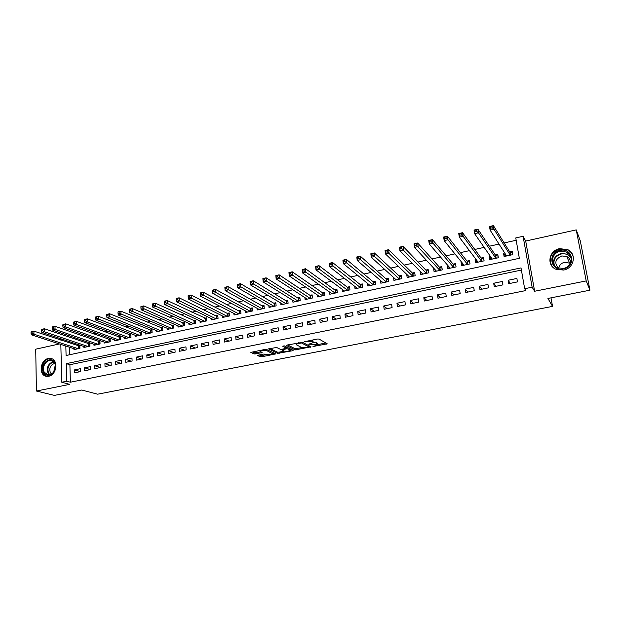 <?xml version="1.0" encoding="UTF-8"?>
<svg xmlns="http://www.w3.org/2000/svg" width="621" height="621" viewBox="0 0 621 621"><rect width="100%" height="100%" fill="white"/><g stroke="black" fill="none" stroke-linecap="round" stroke-linejoin="round"><path stroke-width="0.93" d="M313.007 346.526L327.259 343.832L319.062 339.058L317.401 339.035L304.274 341.736L312.371 341.643L313.24 342.629L308.707 344.228L317.354 344.368L317.517 344.95L313.007 346.526M48.679 376.241C56.977 374.991 58.646 359.241 50.619 358.441L48.306 358.503C40.023 359.823 38.401 375.565 46.521 376.31L48.679 376.241M563.589 270.05C574.231 268.334 577.033 253.531 567.524 249.549L559.552 248.672C548.817 250.496 546.239 265.509 556.074 269.312L563.589 270.05M258.297 355.142L257.699 355.592L260.284 356.741L261.899 356.757L275.708 353.923L266.549 349.468L264.895 349.452L250.845 352.371L254.144 354.001L262.132 352.635L260.269 351.207C262.078 350.275 264.166 350.05 266.541 350.523L272.735 353.83C270.958 354.738 268.893 354.964 266.556 354.506L263.925 354.032L258.297 355.142M521.399 270.065L69.894 364.721L70.383 382.21L66.765 381.232L61.766 382.241L60.827 344.399M589.95 290.193L586.208 280.917L576.241 229.886L580.262 240.746L589.95 290.193L547.924 298.453L552.55 306.394L97.621 394.188L81.755 390.027L54.407 395.391L36.422 391.028L69.715 384.36L61.766 382.241M576.241 229.886L525.692 241.049L534.627 291.249L586.208 280.917M534.627 291.249L532.127 287.197L524.66 288.711L521.019 267.915L66.3 363.65L66.765 381.232M70.383 382.21L525.855 290.55L524.66 288.711M295.169 349.918L310.997 346.821L302.543 342.334L287.096 345.043L286.436 345.524L295.169 349.918L295.053 348.699L302.085 347.651M292.522 350.764L277.595 353.357L268.466 348.878L276.624 347.473L280.281 349.25L281.918 349.266L286.467 348.234L282.64 346.176L284.255 345.85L293.182 350.306L292.522 350.764L292.437 349.941M59.43 343.949L35.715 349.181L36.422 391.028M73.93 348.668L73.961 349.623L79.923 348.334L79.83 345.447L78.091 345.827M83.889 346.487L83.92 347.465L89.936 346.161L89.843 343.266L88.081 343.654M93.934 344.282L93.973 345.292L100.051 343.972L99.942 341.069L98.165 341.457M104.08 342.062L104.126 343.095L110.259 341.767L110.142 338.849L108.349 339.237M114.326 339.811L114.373 340.875L120.567 339.532L120.443 336.605L118.634 337.001M124.674 337.537L124.72 338.631L130.977 337.281L130.837 334.339L129.013 334.735M135.114 335.247L135.168 336.372L141.487 335.006L141.34 332.049L139.492 332.452M145.663 332.926L145.725 334.09L152.106 332.709L151.943 329.743L150.08 330.147M156.313 330.582L156.376 331.785L162.818 330.388L162.648 327.407L160.769 327.818M167.065 328.214L167.142 329.456L173.647 328.043L173.461 325.055L171.567 325.466M177.924 325.815L178.01 327.104L184.577 325.676L184.383 322.672L182.465 323.091M188.893 323.401L188.986 324.721L195.623 323.285L195.413 320.273L193.48 320.692M199.978 320.948L200.071 322.322L206.777 320.871L206.56 317.843L204.596 318.27M211.163 318.48L211.264 319.9L218.041 318.433L217.816 315.39L215.836 315.825M222.465 315.973L222.582 317.455L229.421 315.973L229.18 312.914L227.185 313.349M233.884 313.442L234.008 314.979L240.917 313.481L240.669 310.415L238.65 310.857M245.419 310.88L245.551 312.479L252.537 310.966L252.266 307.884L250.232 308.334M257.071 308.295L257.218 309.957L264.267 308.427L263.987 305.33L261.93 305.78M268.839 305.672L269.002 307.403L276.128 305.858L275.833 302.753L273.752 303.203M280.731 303.017L280.902 304.826L288.105 303.265L287.802 300.145L285.699 300.603M292.747 300.323L292.933 302.225L300.215 300.649L299.896 297.513L297.769 297.971M304.888 297.606L305.09 299.594L312.448 298.002L312.115 294.851L309.964 295.317M317.152 294.843L317.378 296.931L324.814 295.324L324.465 292.157L322.291 292.631M329.549 292.049L329.798 294.245L337.312 292.615L336.947 289.44L334.75 289.922M342.078 289.215L342.342 291.528L349.941 289.883L349.561 286.692L347.341 287.174M354.731 286.335L355.026 288.781L362.703 287.119L362.307 283.913L360.071 284.402M367.523 283.409L367.849 286.009L375.604 284.325L375.2 281.111L372.934 281.6M380.456 280.444L380.805 283.199L388.653 281.507L388.226 278.27L385.936 278.767M393.52 277.416L393.908 280.366L401.841 278.65L401.399 275.398L399.086 275.903M406.716 274.342L407.151 277.502L415.17 275.763L414.712 272.503L412.375 273.007M420.169 271.307L422.381 273.667M420.083 271.33L420.541 274.598L428.653 272.844L428.18 269.568L425.812 270.081M433.862 268.326L435.857 270.826M433.605 268.388L434.087 271.672L442.284 269.894L441.787 266.603L439.396 267.123M447.702 265.314L447.275 265.408L449.495 267.962M447.275 265.408L447.772 268.707L456.062 266.914L455.55 263.607L453.136 264.127M461.698 262.264L461.1 262.396L463.282 265.082M461.1 262.396L461.62 265.71L470.004 263.894L469.476 260.572L467.023 261.107M475.857 259.182L475.088 259.345L477.223 262.186M475.088 259.345L475.616 262.683L484.093 260.843L483.549 257.505L481.073 258.041M490.179 256.062L489.224 256.271L491.327 259.283L491.203 257.536M489.224 256.271L489.783 259.617L498.353 257.762L497.786 254.4L495.286 254.952M508.723 283.688L517.487 281.887L516.889 278.456L508.141 280.265L508.723 283.688M494.246 286.661L502.917 284.876L502.342 281.46L493.687 283.254L494.246 286.661M479.94 289.596L488.51 287.834L487.951 284.434L479.396 286.203L479.94 289.596M465.797 292.499L474.265 290.76L473.722 287.376L465.269 289.13L465.797 292.499M451.809 295.371L460.177 293.655L459.664 290.286L451.296 292.017L451.809 295.371M437.976 298.212L446.258 296.512L445.754 293.159L437.487 294.866L437.976 298.212M424.298 301.022L432.488 299.338L432.006 296L423.825 297.692L424.298 301.022M410.768 303.793L418.872 302.132L418.407 298.817L410.318 300.486L410.768 303.793M397.393 306.541L405.404 304.895L404.954 301.596L396.959 303.25L397.393 306.541M384.166 309.258L392.084 307.636L391.649 304.344L383.739 305.982L384.166 309.258M371.079 311.944L378.911 310.337L378.5 307.061L370.675 308.684L371.079 311.944M358.131 314.606L365.885 313.015L365.482 309.755L357.743 311.354L358.131 314.606M345.33 317.23L352.992 315.662L352.612 312.417L344.95 314.001L345.33 317.23M332.662 319.838L340.246 318.278L339.873 315.049L332.297 316.609L332.662 319.838M320.125 322.408L327.632 320.871L327.275 317.649L319.784 319.202L320.125 322.408M307.729 324.954L315.15 323.432L314.808 320.226L307.395 321.763L307.729 324.954M295.456 327.477L302.8 325.963L302.474 322.78L295.138 324.294L295.456 327.477M283.316 329.968L290.581 328.47L290.271 325.303L283.013 326.801L283.316 329.968M271.299 332.429L278.495 330.954L278.192 327.795L271.012 329.285L271.299 332.429M259.407 334.874L266.533 333.415L266.246 330.271L259.136 331.738L259.407 334.874M247.647 337.288L254.688 335.845L254.416 332.709L247.383 334.168L247.647 337.288M235.996 339.679L242.974 338.251L242.71 335.13L235.747 336.574L235.996 339.679M224.468 342.047L231.369 340.634L231.128 337.529L224.235 338.95L224.468 342.047M213.057 344.391L219.888 342.986L219.655 339.897L212.832 341.309L213.057 344.391M201.763 346.712L208.532 345.323L208.307 342.241L201.553 343.638L201.763 346.712M190.585 349.002L197.276 347.628L197.074 344.57L190.383 345.951L190.585 349.002M179.516 351.276L186.145 349.918L185.951 346.867L179.329 348.234L179.516 351.276M168.555 353.528L175.122 352.177L174.936 349.142L168.376 350.5L168.555 353.528M157.711 355.755L164.2 354.42L164.029 351.401L157.54 352.736L157.711 355.755M146.967 357.96L153.395 356.64L153.232 353.628L146.804 354.956L146.967 357.96M136.325 360.141L142.698 358.837L142.543 355.841L136.178 357.153L136.325 360.141M125.791 362.307L132.102 361.011L131.963 358.03L125.659 359.326L125.791 362.307M115.359 364.449L121.607 363.169L121.475 360.196L115.234 361.484L115.359 364.449M105.034 366.569L111.221 365.303L111.097 362.338L104.918 363.619L105.034 366.569M94.803 368.672L100.928 367.415L100.819 364.465L94.695 365.73L94.803 368.672M84.666 370.753L90.736 369.503L90.635 366.569L84.572 367.818L84.666 370.753M80.551 368.657L74.543 369.891L74.629 372.81L80.645 371.575L80.551 368.657M516.183 240.265L504.151 242.935M499.028 244.076L489.387 246.211M484.147 247.375L474.793 249.448M469.437 250.636L460.371 252.646M454.906 253.865L446.119 255.813M440.545 257.047L432.022 258.941M426.34 260.199L418.088 262.031M412.305 263.312L404.31 265.082M398.434 266.386L390.687 268.109M384.709 269.429L377.219 271.098M371.148 272.44L363.898 274.047M357.735 275.413L350.725 276.974M344.476 278.355L337.7 279.861M331.358 281.266L324.814 282.718M318.394 284.146L312.068 285.544M305.563 286.987L299.462 288.346M292.879 289.805L286.987 291.109M280.327 292.592L274.653 293.849M267.907 295.34L262.442 296.559M255.627 298.064L250.364 299.237M243.479 300.766L238.417 301.884M231.454 303.428L226.587 304.507M219.562 306.068L214.889 307.108M207.794 308.676L203.308 309.677M196.151 311.261L191.842 312.216M184.623 313.815L180.501 314.731M173.22 316.345L169.269 317.222M161.926 318.852L158.153 319.691M150.756 321.329L147.154 322.128M139.694 323.782L136.263 324.55M128.749 326.211L125.481 326.941M117.912 328.618L114.8 329.309M107.185 330.993L104.235 331.653M96.566 333.353L93.763 333.974M86.047 335.682L83.4 336.272M75.638 337.995L73.138 338.546M69.257 341.597L69.296 342.901M69.412 347.201L69.622 354.754M504.663 252.902L503.53 253.151L504.097 256.512L512.775 254.641L512.185 251.264L509.655 251.815M552.55 306.394L550.99 297.847M60.718 340.052L60.695 339.314L61.735 339.082M65.826 346.037L66.082 355.515L519.342 258.313L515.772 237.928L523.092 236.29L532.127 287.197M525.692 241.049L523.092 236.29M65.679 340.401L65.717 341.713M69.894 364.721L66.3 363.65M503.53 253.151L505.494 256.217M508.141 280.265L510.283 283.362M493.687 283.254L495.977 286.304M479.396 286.203L481.842 289.207M465.269 289.13L467.854 292.08M451.296 292.017L454.029 294.913M437.487 294.866L440.359 297.723M423.825 297.692L426.829 300.502M410.318 300.486L413.454 303.25M396.959 303.25L400.227 305.959M383.739 305.982L387.139 308.653M370.675 308.684L374.191 311.307M357.743 311.354L361.383 313.939M344.95 314.001L348.707 316.539M332.297 316.609L336.171 319.116M319.784 319.202L323.766 321.662M307.395 321.763L311.486 324.185M295.138 324.294L299.338 326.677M283.013 326.801L287.313 329.146M271.012 329.285L275.421 331.591M259.136 331.738L263.646 334.005M247.383 334.168L251.986 336.396M235.747 336.574L240.451 338.763M224.235 338.95L229.025 341.115M212.832 341.309L217.723 343.436M201.553 343.638L206.529 345.734M190.383 345.951L195.444 348.008M179.329 348.234L184.476 350.26M168.376 350.5L173.608 352.487M157.54 352.736L162.857 354.7M146.804 354.956L152.199 356.889M136.178 357.153L141.65 359.054M125.659 359.326L131.202 361.197M115.234 361.484L120.862 363.324M104.918 363.619L110.608 365.427M94.695 365.73L100.462 367.508M84.572 367.818L90.41 369.573M74.543 369.891L80.451 371.614M317.463 344.43L317.222 343.134L317.354 344.368M313.349 342.427L317.222 343.134M313.186 342.093L312.945 340.774L313.077 342.024M311.618 340.176L312.945 340.774M317.61 344.608L325.994 342.963M287.616 344.942L295.053 348.699M308.839 346.332L309.732 346.153M308.389 347.201L308.87 346.867L301.426 342.939L296.194 344.181L296.388 344.802L301.534 347.465L308.389 347.201M308.893 346.883L308.746 345.641L308.87 346.867M302.427 342.287L308.746 345.641M291.87 349.654L290.248 349.972M284.239 351.152L279.093 352.161L279.209 353.372M269.786 348.482L277.478 352.146L279.093 352.161M286.452 348.078L286.382 346.914M284.007 351.067C286.343 351.54 288.431 351.307 290.255 350.368L288.066 348.87L286.436 348.855L281.895 349.879L284.007 351.067M290.217 349.957L290.178 348.808M287.694 347.574L286.405 347.605M274.28 353.101L272.697 353.411L272.697 352.363M260.191 350.384L260.269 351.207M252.227 351.967L255.681 352.798L260.673 351.812M258.988 355.002L261.79 355.554L266.751 354.583M512.511 253.135L509.864 252.149L493.408 225.609L494.021 229.242L490.116 230.127L506.62 255.968M512.76 254.641L512.496 253.112M505.579 256.194L505.548 254.284M490.706 228.148L490.116 230.127L489.511 226.502L493.408 225.609L490.458 226.688L490.706 228.148L492.267 227.783L492.026 226.331M510.237 255.184L494.021 229.242L492.267 227.783M489.511 226.502L490.458 226.688M559.971 250.434C572.841 247.174 576.622 266.642 563.464 268.916C550.548 272.006 547.016 252.731 559.971 250.434M563.426 268.427C571.949 267.053 574.169 255.192 566.538 252.017L560.196 251.326C551.611 252.778 549.538 264.771 557.379 267.822L563.426 268.427M558.714 268.295C559.327 265.144 561.306 263.125 564.652 262.233L570.365 263.281M558.582 268.264C554.056 263.157 555.127 259.05 561.811 255.945L566.732 256.481C569.465 257.94 570.699 260.168 570.427 263.164M573.354 257.172C572.64 253.919 570.722 251.513 567.625 249.945L559.715 249.075C550.625 252.638 548.087 258.398 552.092 266.355M567.842 257.133L566.973 257.032M54.617 362.493L55.416 364.659C55.867 367.29 55.308 369.767 53.724 372.088C49.936 376.179 46.544 376.326 43.54 372.522C38.976 365.125 50.503 354.645 54.617 362.493M44.316 372.251L47.84 374.781C50.091 375.014 52.055 374.036 53.74 371.847L55.308 364.977L54.57 362.967L51.124 360.483C46.133 359.38 41.39 367.601 44.316 372.251M51.504 373.958L50.332 372.631C48.943 367.935 50.425 364.853 54.788 363.394M52.141 358.915L51.178 358.666C44.999 357.292 39.092 367.485 42.725 373.26L46.707 376.334M475.174 231.703L476.718 231.346L476.478 229.894L474.941 230.251L474.623 233.667L474.033 230.057L477.883 229.172L478.473 232.79L474.623 233.667L492.274 259.073M498.089 256.186L495.504 255.27L477.883 229.172L476.478 229.894M495.845 258.305L478.473 232.79L476.718 231.346M474.033 230.057L474.941 230.251M477.246 262.326L477.037 260.75M459.835 235.212L461.356 234.862L461.131 233.418L459.602 233.768L459.315 237.16L458.748 233.566L462.552 232.689L463.119 236.29L459.315 237.16L478.085 262.147M483.829 259.229L481.306 258.359L462.552 232.689L461.131 233.418M481.617 261.379L463.119 236.29L461.356 234.862M458.748 233.566L459.602 233.768M463.32 265.346L463.111 264.01M444.675 238.681L446.188 238.332L445.963 236.904L444.457 237.245L444.194 240.606L443.65 237.036L447.407 236.174L447.958 239.753L444.194 240.606L464.058 265.183M469.74 262.241L467.271 261.418L447.407 236.174L445.963 236.904M467.551 264.43L447.958 239.753L446.188 238.332M443.65 237.036L444.457 237.245M449.55 268.326L449.387 267.263M429.709 242.105L431.199 241.763L430.99 240.343L429.499 240.684L429.258 244.014L428.738 240.459L432.449 239.605L432.977 243.168L429.258 244.014L450.186 268.187M455.806 265.221L453.392 264.437L432.449 239.605L430.99 240.343M453.64 267.441L432.977 243.168L431.199 241.763M428.738 240.459L429.499 240.684M435.926 271.276L435.802 270.43M414.921 245.489L416.388 245.155L416.186 243.735L414.719 244.076L414.502 247.383L413.997 243.843L417.669 243.005L418.174 246.545L414.502 247.383L436.47 271.152M442.02 268.171L439.668 267.426L417.669 243.005L416.186 243.735M439.885 270.414L416.388 245.155M413.997 243.843L414.719 244.076M422.451 274.187L422.358 273.543M400.312 248.835L401.764 248.501L401.57 247.088L400.118 247.422L399.924 250.713L399.443 247.189L403.06 246.358L403.549 249.883L399.924 250.713L422.901 274.094M428.397 271.09L426.099 270.383L403.06 246.358L401.57 247.088M426.278 273.356L401.764 248.501M399.443 247.189L400.118 247.422M409.13 277.075L409.06 276.586M385.874 252.142L387.31 251.815L387.124 250.403L385.688 250.737L385.517 253.997L385.051 250.488L388.637 249.673L389.103 253.182L385.517 253.997L409.487 276.997M414.921 273.977L412.67 273.302L388.637 249.673L387.124 250.403M412.825 276.275L387.31 251.815M385.051 250.488L385.688 250.737M371.606 255.41L373.027 255.084L372.848 253.686L371.428 254.005L371.28 257.249L370.838 253.756L374.378 252.941L374.82 256.434L371.28 257.249L396.214 279.869M401.593 276.834L399.396 276.198L374.378 252.941L372.848 253.686M399.52 279.155L373.027 255.084M370.838 253.756L371.428 254.005M357.51 258.631L358.915 258.313L358.744 256.923L357.339 257.241L357.207 260.455L356.788 256.985L360.281 256.178L360.716 259.656L357.207 260.455L383.087 282.71M388.412 279.66L386.262 279.054L360.281 256.178L358.744 256.923M386.355 282.004L358.915 258.313M356.788 256.985L357.339 257.241M343.576 261.821L344.965 261.503L344.802 260.121L343.413 260.44L343.304 263.63L342.901 260.176L346.355 259.376L346.766 262.838L343.304 263.63L370.108 285.52M375.371 282.462L373.268 281.88L346.355 259.376L344.802 260.121M373.337 284.822L344.965 261.503M342.901 260.176L343.413 260.44M360.459 287.608L332.988 265.982L329.565 266.766L357.246 288.291M329.805 264.973L329.565 266.766L329.177 263.327L332.592 262.543L332.988 265.982L331.179 264.662L331.016 263.281L329.65 263.599L329.805 264.973L331.179 264.662M362.47 285.233L360.413 284.682L332.592 262.543L331.016 263.281M329.177 263.327L329.65 263.599M316.198 268.093L317.548 267.783L317.401 266.409L316.05 266.72L315.98 269.863L315.608 266.44L318.984 265.664L319.365 269.095L315.98 269.863L344.554 291.047M349.708 287.973L347.698 287.445L318.984 265.664L317.401 266.409M347.721 290.364L317.548 267.783M315.608 266.44L316.05 266.72M302.745 271.167L304.08 270.865L303.941 269.498L302.598 269.801L302.559 272.93L302.202 269.522L305.54 268.753L305.897 272.161L302.559 272.93L331.979 293.772M337.087 290.69L335.123 290.186L305.54 268.753L303.941 269.498M335.115 293.096L304.08 270.865M302.202 269.522L302.598 269.801M289.44 274.218L290.768 273.915L290.628 272.549L289.308 272.86L289.285 275.957L288.944 272.565L292.243 271.804L292.584 275.204L289.285 275.957L319.543 296.465M324.597 293.376L322.672 292.895L292.243 271.804L290.628 272.549M322.641 295.79L290.768 273.915M276.298 277.222L277.603 276.927L277.471 275.569L276.166 275.871L276.159 278.945L275.84 275.577L279.101 274.824L279.427 278.2L276.159 278.945L307.232 299.128M312.239 296.038L310.36 295.58L279.101 274.824L277.471 275.569M310.298 298.468L277.603 276.927M263.296 280.203L264.585 279.9L264.468 278.557L263.172 278.852L263.188 281.911L262.877 278.55L266.106 277.812L266.417 281.173L263.188 281.911L295.053 301.767M300.013 298.67L298.173 298.227L266.106 277.812L264.468 278.557M298.088 301.107L264.585 279.9M250.442 283.145L251.722 282.85L251.606 281.507L250.325 281.802L250.356 284.837L250.069 281.492L253.259 280.762L253.547 284.108L250.356 284.837L282.997 304.375M287.911 301.27L286.11 300.859L253.259 280.762L251.606 281.507M286.002 303.723L251.722 282.85M237.734 286.048L239 285.761L238.883 284.426L237.626 284.721L237.672 287.733L237.401 284.402L240.552 283.681L240.832 287.011L237.672 287.733L271.074 306.953M275.941 303.855L274.171 303.452L240.552 283.681L238.883 284.426M274.04 306.316L239 285.761M225.167 288.928L226.417 288.641L226.308 287.313L225.058 287.601L225.128 290.597L224.864 287.282L227.985 286.568L228.249 289.883L225.128 290.597L259.267 309.514M264.088 306.409L262.357 306.029L227.985 286.568L226.308 287.313M262.209 308.878L226.417 288.641M212.739 291.777L213.973 291.49L213.872 290.17L212.638 290.449L212.724 293.423L212.475 290.131L215.565 289.417L215.813 292.716L212.724 293.423L247.585 312.037M252.359 308.94L250.667 308.567L215.565 289.417L213.872 290.17M250.496 311.408L213.973 291.49M200.443 294.587L201.67 294.307L201.577 292.988L200.35 293.275L200.451 296.225L200.218 292.941L203.277 292.243L203.509 295.526L200.451 296.225L236.019 314.544M240.754 311.439L239.093 311.09L203.277 292.243L201.577 292.988M238.899 313.923L201.67 294.307M188.287 297.366L189.498 297.094L189.413 295.782L188.202 296.062L188.318 298.996L188.101 295.728L191.121 295.037L191.338 298.305L188.318 298.996L224.569 317.02M229.258 313.916L227.643 313.582L191.121 295.037L189.413 295.782M227.426 316.407L189.498 297.094M176.263 300.122L177.459 299.85L177.381 298.546L176.185 298.817L176.317 301.728L176.108 298.484L179.096 297.793L179.306 301.045L176.317 301.728L213.236 319.473M217.886 316.376L216.302 316.05L179.096 297.793L177.381 298.546M216.061 318.86L177.459 299.85M164.371 302.846L165.551 302.574L165.473 301.278L164.293 301.55L164.441 304.437L164.255 301.201L167.204 300.525L167.398 303.762L164.441 304.437L202.019 321.903M206.63 318.806L167.204 300.525L165.473 301.278M204.814 321.298L165.551 302.574M152.533 304.251L152.603 305.54L153.775 305.268L153.705 303.98L152.518 303.902L155.436 303.227L155.623 306.456L152.696 307.123L190.919 324.309M195.483 321.212L155.436 303.227L153.705 303.98M193.682 323.704L153.775 305.268M152.696 307.123L152.603 305.54M140.897 306.921L140.959 308.202L142.124 307.938L142.054 306.65L140.913 306.564L143.8 305.905L143.971 309.111L141.076 309.77L179.919 326.685M184.445 323.595L143.8 305.905L142.054 306.65M182.659 326.095L142.124 307.938M141.076 309.77L140.959 308.202M129.385 309.561L129.447 310.842L130.589 310.578L130.534 309.297L129.424 309.204L132.289 308.544L132.444 311.742L129.579 312.394L169.036 329.045M173.515 325.955L132.289 308.544L130.534 309.297M171.745 328.455L130.589 310.578M129.579 312.394L129.447 310.842M117.998 312.177L118.052 313.45L119.185 313.186L119.131 311.913L118.068 311.812L120.893 311.16L121.033 314.342L118.2 314.987L158.254 331.373M162.702 328.292L120.893 311.16L119.131 311.913M160.94 330.791L119.185 313.186M118.2 314.987L118.052 313.45M106.727 314.762L106.781 316.027L107.899 315.771L107.844 314.505L106.82 314.397L109.622 313.752L109.746 316.92L106.944 317.556L147.581 333.687M151.99 330.605L109.622 313.752L107.844 314.505M150.235 333.112L107.899 315.771M106.944 317.556L106.781 316.027M95.572 317.323L95.618 318.581L96.729 318.325L96.682 317.067L95.696 316.951L98.467 316.314L98.584 319.466L95.813 320.102L137.008 335.977M141.378 332.895L98.467 316.314L96.682 317.067M139.64 335.402L96.729 318.325M95.813 320.102L95.618 318.581M84.541 319.854L84.58 321.111L85.682 320.855L85.636 319.598L84.689 319.481L87.429 318.845L87.53 321.988L84.79 322.617L126.544 338.243M130.876 335.169L87.429 318.845L85.636 319.598M129.152 337.677L87.53 321.988L85.682 320.855M84.79 322.617L84.58 321.111M73.62 322.361L73.658 323.611L74.745 323.362L74.706 322.113L73.62 322.361L73.79 321.981L76.507 321.36L76.6 324.48L73.883 325.101L116.174 340.487M120.474 337.42L76.507 321.36L74.706 322.113M118.758 339.928L76.6 324.48L74.745 323.362M73.883 325.101L73.658 323.611M62.814 324.837L62.845 326.087L63.924 325.839L63.885 324.589L62.814 324.837L63.008 324.457L65.694 323.844L65.772 326.957L63.086 327.57L105.912 342.707M110.173 339.648L65.694 323.844L63.885 324.589M108.465 342.155L65.772 326.957L63.924 325.839M63.086 327.57L62.845 326.087M52.117 327.29L52.141 328.532L53.212 328.292L53.181 327.05L52.117 327.29L52.335 326.91L54.99 326.297L55.067 329.394L52.405 330.007L95.743 344.903M99.973 341.853L54.99 326.297L53.181 327.05M98.273 344.36L55.067 329.394L53.212 328.292M52.405 330.007L52.141 328.532M41.529 329.72L41.553 330.962L42.608 330.714L42.585 329.479L41.529 329.72L41.77 329.332L44.401 328.734L44.464 331.816L41.824 332.414L85.667 347.085M89.866 344.034L44.401 328.734L42.585 329.479M88.182 346.541L44.464 331.816L42.608 330.714M41.824 332.414L41.553 330.962M31.05 332.126L31.066 333.361L32.113 333.12L32.09 331.886L31.05 332.126L31.314 331.738L33.914 331.14L33.969 334.207L31.36 334.804L75.692 349.243M79.853 346.2L33.914 331.14L32.09 331.886M78.176 348.707L33.969 334.207L32.113 333.12M31.36 334.804L31.066 333.361M314.086 346.083L314.133 346.541M305.423 341.41L305.47 341.892M309.801 343.77L309.856 344.244M316.539 342.753L316.671 343.995M311.408 343.444L311.455 343.925M312.247 340.393L312.371 341.643M307.046 341.084L307.092 341.566M326.382 343.18L326.483 344.127M310.205 346.402L310.298 347.294M296.659 348.715L296.784 349.933M301.356 342.241L301.426 342.939M300.222 342.443L300.269 342.924M298.522 342.776L298.569 343.258M277.478 352.146L277.595 353.357M286.289 346.867L286.405 348.047M289.976 348.707L290.085 349.871M287.95 347.698L288.066 348.87M286.382 348.303L286.436 348.855M282.563 349.142L282.609 349.607M272.44 352.239L272.541 353.333M266.44 349.429L266.541 350.523M261.379 352.13L261.441 352.899M255.681 352.798L255.782 354.017M254.043 352.782L254.144 354.001M274.94 353.411L275.01 354.187M261.79 355.554L261.899 356.757M260.176 355.538L260.284 356.741M510.058 252.281L510.547 255.122M509.864 252.149L510.377 255.153M553.769 264.872C552.729 259.244 555.19 255.448 561.167 253.484L567.462 254.175L571.079 257.397M571.273 258.468C569.193 254.781 565.871 253.283 561.314 253.966C555.151 256.093 552.869 260.013 554.452 265.734M49.315 374.774L48.089 373.291C46.311 367.539 48.096 363.634 53.429 361.569M53.779 361.903C48.617 363.898 46.893 367.671 48.609 373.237L49.804 374.68M495.705 255.402L496.179 258.227M495.504 255.27L496.008 258.266M481.516 258.491L481.974 261.301M481.306 258.359L481.795 261.348M467.489 261.542L467.931 264.344M467.271 261.418L467.745 264.383M453.617 264.562L454.044 267.348M453.392 264.437L453.85 267.395M439.893 267.55L440.312 270.321M439.668 267.426L440.103 270.368M426.324 270.5L426.728 273.263M426.099 270.383L426.518 273.31M412.911 273.419L413.291 276.174M412.67 273.302L413.081 276.221M399.637 276.306L400.002 279.046M399.396 276.198L399.784 279.093M386.503 279.163L386.86 281.895M386.262 279.054L386.635 281.942M373.516 281.996L373.865 284.705M373.268 281.88L373.632 284.76M360.669 284.791L361.003 287.492M360.413 284.682L360.762 287.539M347.962 287.554L348.28 290.248M347.698 287.445L348.039 290.294M335.387 290.294L335.689 292.972M335.123 290.186L335.441 293.019M322.943 293.003L323.231 295.666M322.672 292.895L322.982 295.72M310.632 295.681L310.911 298.336M310.36 295.58L310.655 298.39M298.445 298.328L298.717 300.975M298.173 298.227L298.453 301.03M286.39 300.952L286.646 303.584M286.11 300.859L286.382 303.646M274.459 303.553L274.699 306.169M274.171 303.452L274.435 306.231M262.644 306.122L262.885 308.73M262.357 306.029L262.605 308.784M250.962 308.668L251.179 311.261M250.667 308.567L250.907 311.323M239.388 311.183L239.605 313.768M239.093 311.09L239.318 313.83M227.938 313.675L228.14 316.252M227.643 313.582L227.853 316.306M216.597 316.143L216.791 318.705M216.302 316.05L216.504 318.767M205.38 318.581L205.559 321.135M205.077 318.495L205.272 321.197M194.264 321.003L194.443 323.541M193.962 320.917L194.14 323.611M183.265 323.394L183.428 325.924M182.962 323.308L183.133 325.994M172.374 325.769L172.529 328.284M172.064 325.683L172.227 328.354M161.592 328.113L161.732 330.62M161.274 328.028L161.429 330.69M150.911 330.434L151.043 332.934M150.593 330.356L150.74 333.003M140.338 332.74L140.462 335.224M140.02 332.662L140.152 335.293M129.867 335.014L129.983 337.498M129.541 334.936L129.665 337.56M119.496 337.273L119.605 339.741M119.17 337.195L119.279 339.811M109.218 339.508L109.319 341.969M108.892 339.431L109.001 342.039M99.049 341.721L99.143 344.174M98.716 341.651L98.817 344.244M88.974 343.918L89.051 346.355M88.64 343.84L88.725 346.425M78.991 346.091L79.061 348.513M78.657 346.013L78.735 348.591M50.619 358.441L52.024 358.86M296.101 343.258L296.194 344.181M281.841 349.281L281.895 349.879M566.732 256.481L569.473 262.776M566.538 252.017L567.462 254.175L571.118 257.575M569.449 254.245L570.42 256.535M52.242 360.817L51.124 360.483"/></g></svg>
